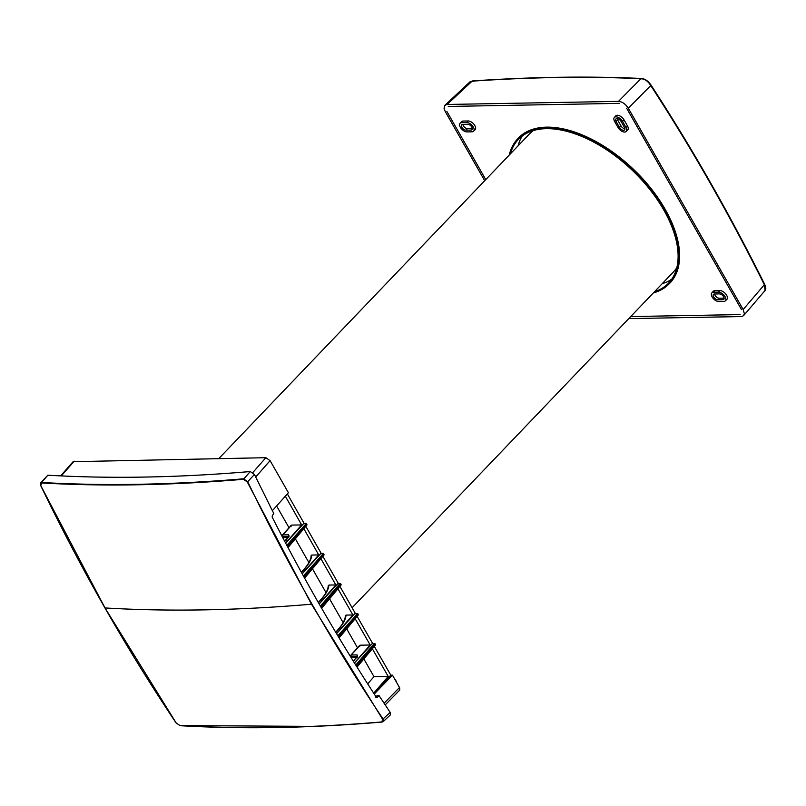 <?xml version="1.0" encoding="UTF-8"?>
<svg xmlns="http://www.w3.org/2000/svg" width="806" height="806" viewBox="0 0 806 806"><rect width="100%" height="100%" fill="white"/><g stroke="black" fill="none" stroke-linecap="round" stroke-linejoin="round"><path stroke-width="1.21" d="M642.191 78.907L640.911 78.716A1857.951 713.461 -28 0 0 472.094 81.164L447.159 104.468L444.841 105.344L444.046 108.226L445.214 111.51L484.688 180.725M628.771 318.612L741.5 316.567L743.535 315.71L744.361 313.685L743.162 309.534L628.317 108.206L650.744 85.557L650.623 84.781M743.162 309.534L764.34 284.72A1857.115 1331.673 87.3 0 0 650.744 85.557C648.095 81.245 644.82 78.968 640.911 78.716L618.474 101.375L447.159 104.468M618.474 101.375C622.282 101.717 625.567 103.994 628.317 108.206M446.887 111.46L485.756 179.607M627.441 125.837L625.93 127.348A5.833 3.174 43.7 0 1 626.04 131.61A5.833 3.174 43.7 0 1 618.041 127.499L614.646 121.555A5.833 3.174 43.7 0 1 614.333 117.495L615.713 115.923A5.924 3.214 43.7 0 1 624.046 119.893L627.441 125.837A5.924 3.214 43.7 0 1 627.662 130.058L626.151 131.509M509.261 155.044A104.84 56.944 43.7 0 1 516.848 139.74L517.533 138.954A104.881 56.974 43.7 0 1 546.629 127.147A104.881 56.974 43.7 0 1 651.842 189.531A104.881 56.974 43.7 0 1 669.061 283.954L668.305 284.679A104.84 56.944 43.7 0 1 653.344 292.931M460.065 123.288L461.445 121.716A5.924 3.214 43.7 0 1 463.087 121.051L468.145 120.96A5.924 3.214 43.7 0 1 474.089 124.477A5.924 3.214 43.7 0 1 475.056 129.806L473.545 131.257M711.829 292.91L713.219 291.339A5.924 3.214 43.7 0 1 714.862 290.674L719.919 290.583A5.924 3.214 43.7 0 1 725.853 294.109A5.924 3.214 43.7 0 1 726.831 299.439L725.319 300.89M740.099 314.592L630.725 316.567M448.267 106.452L619.613 103.359M626.625 108.216L741.49 309.585M764.34 284.72L765.106 290.412M470.079 81.769L473.263 81.366M516.848 139.74A104.84 56.944 43.7 0 1 545.924 127.942A104.84 56.944 43.7 0 1 651.097 190.297A104.84 56.944 43.7 0 1 668.305 284.679M510.42 153.835A103.924 56.45 43.7 0 1 517.936 139.891A103.924 56.45 43.7 0 1 546.347 128.668A103.924 56.45 43.7 0 1 650.24 190.025A103.924 56.45 43.7 0 1 668.103 283.591A103.924 56.45 43.7 0 1 654.512 291.712M617.154 118.583A3.556 1.934 -136.3 0 0 617.638 120.013L616.127 121.525L619.522 127.469A3.647 1.985 -136.3 0 0 624.579 129.978A3.647 1.985 -136.3 0 0 624.448 127.378L621.063 121.434A3.647 1.985 -136.3 0 0 615.986 118.935A3.647 1.985 -136.3 0 0 616.127 121.525M624.942 128.738A3.556 1.934 -136.3 0 1 621.023 125.958L617.638 120.013M671.781 279.138A104.165 56.581 43.7 0 1 662.159 283.722M714.65 293.999A3.556 1.934 -136.3 0 0 716.262 296.83A3.556 1.934 -136.3 0 0 719.154 298.21L717.743 299.792L722.811 299.701A3.647 1.985 -136.3 0 0 723.768 299.348A3.647 1.985 -136.3 0 0 723.153 296.064A3.647 1.985 -136.3 0 0 719.496 293.908L714.438 293.999A3.647 1.985 -136.3 0 0 713.441 294.402A3.647 1.985 -136.3 0 0 714.136 297.676A3.647 1.985 -136.3 0 0 717.743 299.792M724.11 298.119L719.154 298.21M518.067 145.846A104.165 56.581 43.7 0 1 522.228 136.023M462.886 124.366A3.556 1.934 -136.3 0 0 464.488 127.207A3.556 1.934 -136.3 0 0 467.389 128.587L465.979 130.169L471.036 130.078A3.647 1.985 -136.3 0 0 471.994 129.716A3.647 1.985 -136.3 0 0 471.379 126.441A3.647 1.985 -136.3 0 0 467.732 124.275L462.674 124.376A3.647 1.985 -136.3 0 0 461.667 124.769A3.647 1.985 -136.3 0 0 462.362 128.053A3.647 1.985 -136.3 0 0 465.979 130.169M472.336 128.497L467.389 128.587M614.333 117.495A5.833 3.174 43.7 0 1 622.544 121.404L625.93 127.348M718.74 301.535L723.798 301.444A5.833 3.174 43.7 0 0 725.229 300.96A5.833 3.174 43.7 0 0 724.423 295.721A5.833 3.174 43.7 0 0 718.509 292.165L713.451 292.256A5.833 3.174 43.7 0 0 711.758 293.011A5.833 3.174 43.7 0 0 713.038 298.25A5.833 3.174 43.7 0 0 718.74 301.535M466.966 131.902L472.034 131.811A5.833 3.174 43.7 0 0 473.465 131.338A5.833 3.174 43.7 0 0 472.659 126.089A5.833 3.174 43.7 0 0 466.734 122.542L461.677 122.633A5.833 3.174 43.7 0 0 459.984 123.378A5.833 3.174 43.7 0 0 461.264 128.617A5.833 3.174 43.7 0 0 466.966 131.902M372.352 648.79L388.2 676.436L373.984 676.697L363.859 658.945M357.521 647.822L346.701 628.861M343.144 622.625L329.563 598.808M326.017 592.591L312.436 568.794M308.889 562.578L295.339 538.811M289.011 527.728L276.609 505.966M355.154 618.746L370.186 645.012L360.111 645.193L359.829 646.2M337.946 588.773L352.897 614.978L346.036 615.099L345.512 616.106M320.889 558.689L335.85 584.944L328.908 585.065L328.385 586.073M303.802 528.686L318.733 554.921L311.781 555.052L311.257 556.049M285.274 496.103L301.656 524.918L291.611 525.099L291.329 526.106M321.231 553.46L305.786 526.318M338.349 583.473L322.863 556.321M355.386 613.497L339.93 586.405M372.664 643.52L357.139 616.378M399.756 690.067L399.665 687.81L392.451 675.146L390.809 675.176L374.327 646.422M73.114 461.687L265.859 457.697L270.091 460.629L288.417 492.758L272.347 510.722M304.134 523.437L287.369 493.937M287.863 547.284L306.844 524.585L306.401 523.638L306.935 524.343L287.974 547.486M287.248 546.125L306.592 523.739M356.867 666.824L375.405 644.669L375.153 643.813L375.475 645.032L356.987 667.015M356.202 665.756L374.719 643.722M339.074 637.848L358.257 615.008L357.935 613.799L358.186 614.646L338.953 637.647M338.288 636.538L357.935 613.799M321.483 607.996L341.019 584.632L340.575 583.685L341.119 584.39L321.594 608.198M320.828 606.858L340.344 583.685M304.446 577.872L323.901 554.609L323.468 553.662L324.002 554.367L304.557 578.073M373.984 676.708L370.367 680.788L373.984 676.697M357.038 667.096L375.425 645.112L375.143 643.793L374.316 643.601L355.728 665M340.767 583.776L339.941 583.564L320.375 606.082M352.645 657.434L350.973 656.991M291.611 525.099L282.1 535.788L282.604 536.655L282.755 534.912L282.1 535.788L282.604 536.655L288.457 536.544M360.111 645.193L351.255 655.006A1.249 0.917 -91 0 0 351.104 656.749L350.902 655.157L359.768 645.334M351.497 657.454L351.104 656.749L356.977 656.638L357.129 654.905L357.612 656.134L353.34 661.172M370.186 645.012L354.408 662.885M388.2 676.436L373.692 693.17M390.809 675.176L373.813 693.362M323.649 553.762L303.812 576.723M282.755 534.912L288.639 534.801L289.112 536.04L285.979 540.494L286.281 539.476L284.669 541.249M319.176 604.006L337.875 583.604L339.941 583.564M286.815 545.319L306.159 523.638M285.687 543.173L303.661 523.557L305.756 523.517M301.656 524.918L285.626 543.063M304.285 523.678L303.661 523.557L304.285 523.678M303.368 575.927L323.226 553.662M302.21 573.822L320.748 553.581L322.823 553.541M318.733 554.921L302.149 573.711M321.372 553.702L320.748 553.581L321.372 553.702M311.781 555.052C311.479 559.243 308.9 564.049 304.064 569.469L301.424 572.401M337.825 635.773L357.501 613.698M336.555 633.657L354.912 613.628L357.098 613.588M367.667 683.841L370.367 680.788M392.451 675.146L374.256 694.026M399.504 687.518L384.069 703.255M335.77 632.337L338.319 629.516C343.155 624.106 345.724 619.29 346.036 615.099M352.897 614.978L336.495 633.556M396.492 682.239A5.249 2.851 -136.3 0 0 394.628 678.964M355.537 613.749L354.912 613.628L355.537 613.749M61.266 475.923L74.233 461.163M252.862 472.497L265.859 457.697M335.85 584.944L319.116 603.895M328.908 585.065C328.596 589.267 326.027 594.072 321.191 599.483L318.38 602.606M354.469 662.985L372.191 643.641L374.316 643.601M372.815 643.762L372.191 643.641L372.815 643.762M105.012 607.946L176.161 722.952L179.95 725.581C242.626 729.208 309.927 727.999 381.873 721.944L382.618 719.234L311.459 604.208L247.261 481.928L243.472 479.298C171.537 485.363 104.226 486.582 41.559 482.955L40.814 485.665L105.012 607.946A1869.678 753.862 -29.7 0 0 204.613 609.86A1869.678 753.862 -29.7 0 0 311.459 604.208M381.873 721.944L383.223 721.602L390.336 714.952M383.243 721.582L383.041 718.992L390.144 712.363L379.112 695.719L376.996 695.759L375.243 697.21M179.95 725.581L313.353 726.377M379.112 695.719L377.359 697.17L376.15 696.938C338.812 639.843 304.154 579.907 272.176 517.12L272.317 515.518L273.828 513.634L254.444 474.462L247.714 481.726L243.503 478.814C171.577 484.869 104.286 486.089 41.63 482.472L47.826 475.208L40.643 482.844L41.559 482.955M40.431 484.487L40.632 482.854L40.723 485.625C81.204 569.56 126.32 648.659 176.071 722.911L180.181 725.702C242.838 729.329 310.129 728.12 382.044 722.065L383.223 721.602M254.444 474.452L250.253 471.54L243.472 479.298M250.233 471.55C178.076 477.666 110.613 478.885 47.826 475.208M390.356 714.932L390.144 712.363M376.372 697.19L377.359 697.17L376.15 696.938M218.829 458.554L529.381 134.018A99.712 54.163 43.7 0 1 533.33 130.562M676.748 267.804A99.712 54.163 43.7 0 1 673.463 271.904L352.101 607.744M624.046 119.893L622.544 121.404M621.023 125.958L619.522 127.469M714.862 290.674L713.451 292.256M719.919 290.583L718.509 292.165M724.12 298.23L722.811 299.701M468.145 120.96L466.734 122.542M463.087 121.051L461.677 122.633M472.346 128.607L471.036 130.078M357.129 654.905L351.255 655.006A1.249 0.705 42 0 0 350.872 655.197M282.604 536.655L282.876 537.128A1.249 0.917 89 0 0 283.621 537.612L282.513 536.987L288.105 537.028M282.553 536.655L282.402 535.063L291.268 525.23M289.112 536.04L288.729 537.169L289.112 536.04M288.639 534.801L288.488 536.544M354.449 660.628L354.751 659.6L354.449 660.628M357.612 656.134L357.219 657.263L357.612 656.134M351.356 657.192L356.625 657.102M255.683 477.031L270.091 460.629M320.889 600.51L321.191 599.483L320.889 600.51M304.064 569.469L303.771 570.497L304.064 569.469M247.261 481.928L247.714 481.726C288.185 565.661 333.301 644.74 383.041 718.992L382.618 719.234M743.666 315.569L764.914 290.664C766.184 289.757 766.083 287.611 764.592 284.206C729.843 214.356 691.951 147.931 650.916 84.912C648.074 80.912 644.941 78.766 641.505 78.484C588.561 76.036 532.242 76.862 472.548 80.943L469.908 81.91L444.912 105.274M375.143 643.793L372.443 643.52M339.114 637.929L358.207 615.089L357.521 613.477L355.164 613.507M321.644 608.278L341.039 585.075L340.354 583.453L338.127 583.484M304.608 578.164L323.931 555.052L323.236 553.43L321.01 553.46M356.222 657.605L351.839 657.666L350.751 656.608M283.621 537.612L287.702 537.542M288.84 536.685L284.589 541.098M303.912 523.437L306.169 523.406L306.864 525.028L288.014 547.566M353.25 661.021L357.34 656.789M385.177 704.928L399.665 690.168M335.689 632.196L337.966 629.667C342.822 624.146 345.3 619.471 345.371 615.643M60.631 475.893L73.195 461.586M318.289 602.455L320.838 599.634C325.695 594.113 328.173 589.438 328.244 585.609M311.126 555.586C311.045 559.424 308.577 564.099 303.711 569.62L301.343 572.25"/></g></svg>
